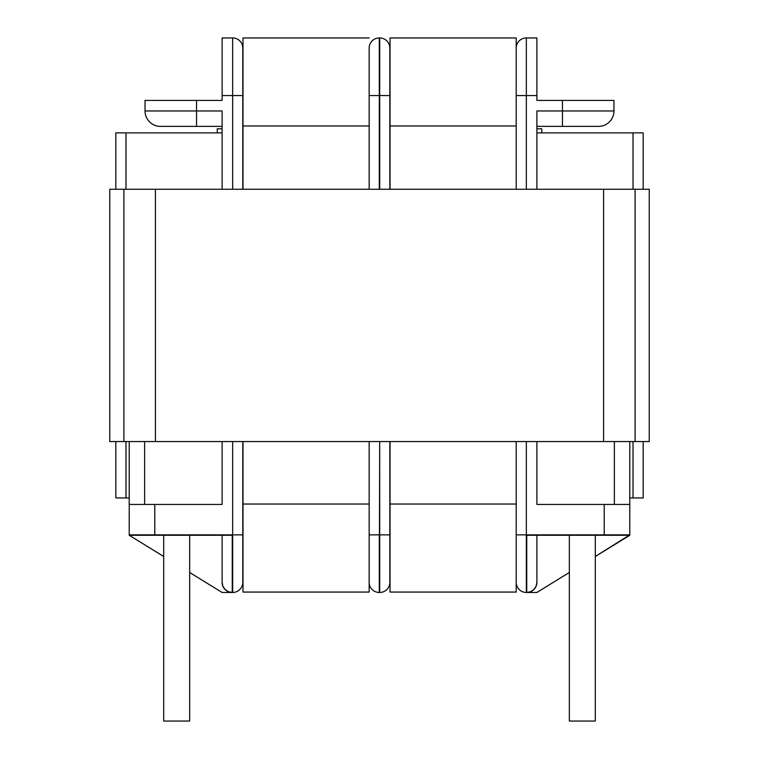 <?xml version="1.0" encoding="UTF-8"?>
<svg xmlns="http://www.w3.org/2000/svg" width="759" height="759" viewBox="0 0 759 759"><rect width="100%" height="100%" fill="white"/><g stroke="black" fill="none" stroke-linecap="round" stroke-linejoin="round"><path stroke-width="1.14" d="M222.112 535.266L232.254 535.266L232.254 592.466A10.142 10.142 0 0 1 222.112 582.324L222.112 535.266L222.112 582.324L222.88 586.204L225.081 589.487L228.374 591.688L232.254 592.466L232.254 535.266L129.22 534.858L129.22 504.441L129.22 534.858L242.795 534.858L232.662 534.858L232.662 592.466A10.142 10.142 0 0 0 242.795 582.324L242.795 441.567L242.795 582.324A10.142 10.142 0 0 1 232.662 592.466L232.662 441.567L232.662 534.858L129.22 535.266L163.697 556.499L129.22 535.266L228.364 535.266M222.112 116.867L222.112 189.257L222.112 110.966L196.553 110.966L196.553 126.383L222.112 126.383L161.145 126.383M597.855 126.383L536.888 126.383L562.447 126.383L562.447 110.966L536.888 110.966L536.888 189.257L536.888 116.867M222.112 504.441L222.112 441.567L222.112 504.441L154.779 504.441L222.112 504.441M160.453 126.383A15.417 15.417 0 0 1 145.035 110.966A15.417 15.417 0 0 0 160.453 126.383L196.553 126.383L196.553 100.416L222.112 100.416L222.112 95.549L232.662 95.549L232.662 189.257L232.662 37.95L222.112 37.95L232.662 37.95L232.662 95.549L242.795 95.549L242.795 189.257L242.795 95.549L222.112 95.549L222.112 37.95L222.112 100.416L145.035 100.416L196.553 100.416L196.553 110.966L145.035 110.966L145.035 100.416L145.035 110.966L222.112 110.966M154.779 534.858L154.779 504.441L129.22 504.441L129.22 441.567L129.22 504.441L154.779 504.441L154.779 534.858M242.795 48.092L242.795 95.549L242.795 48.092A10.142 10.142 0 0 0 232.662 37.95A10.142 10.142 0 0 1 242.795 48.092M232.254 592.466L222.112 592.466L189.655 572.485L222.112 592.466L232.254 592.466A10.142 10.142 0 0 1 222.112 582.324M369.159 582.324L369.159 441.567L369.159 582.324A10.142 10.142 0 0 0 379.301 592.466L379.301 592.466A10.142 10.142 0 0 1 369.159 582.324M369.159 189.257L369.159 48.092L369.159 189.257M379.301 37.95L379.699 189.257L379.699 37.95L379.699 95.549L389.841 95.549L389.841 189.257L389.841 95.549L369.159 95.549L379.301 95.549L379.301 37.95A10.142 10.142 0 0 0 369.159 48.092A10.142 10.142 0 0 1 379.301 37.95M379.699 441.567L379.301 592.466L379.301 534.858L369.159 534.858L379.699 534.858L379.699 592.466L379.699 534.858L389.841 534.858L389.841 582.324A10.142 10.142 0 0 1 379.699 592.466A10.142 10.142 0 0 0 389.841 582.324L389.841 534.858L379.699 534.858L379.699 441.567M379.301 189.257L379.301 95.549L379.301 189.257M242.795 125.975L243.003 189.257L243.003 125.975L369.159 125.975L242.795 125.975M144.637 504.441L144.637 441.567L144.637 504.441M232.662 592.466L232.662 582.324M163.697 535.266L163.697 721.05L163.697 535.266M189.655 721.05L189.655 535.266L189.655 721.05L163.697 721.05L189.655 721.05M530.636 535.266L629.78 535.266L595.303 556.499L629.78 534.858L526.338 534.858L526.338 441.567L526.338 592.466A10.142 10.142 0 0 1 516.205 582.324L516.205 441.567L516.205 582.324A10.142 10.142 0 0 0 526.338 592.466L526.338 534.858L516.205 534.858L629.78 534.858L629.78 504.441L629.78 534.858L526.746 535.266L526.746 592.466L530.626 591.688L533.919 589.487L536.12 586.204L536.888 582.324L536.888 535.266L536.888 582.324A10.142 10.142 0 0 1 526.746 592.466L526.746 535.266L536.888 535.266M536.888 441.567L536.888 504.441L604.221 504.441L604.221 534.858L604.221 504.441L536.888 504.441L536.888 441.567M598.547 126.383A15.417 15.417 0 0 0 613.965 110.966A15.417 15.417 0 0 1 598.547 126.383L562.447 126.383L562.447 110.966L613.965 110.966L613.965 100.416L613.965 110.966L562.447 110.966L562.447 100.416L613.965 100.416L536.888 100.416L536.888 37.95L536.888 95.549L516.205 95.549L516.205 189.257L516.205 95.549L526.338 95.549L526.338 37.95L536.888 37.95L526.338 37.95L526.338 189.257L526.338 95.549L536.888 95.549L536.888 100.416L562.447 100.416L562.447 110.966L536.888 110.966M516.205 95.549L516.205 37.95L390.05 37.95L390.05 189.257L390.05 125.975L516.205 125.975L389.841 125.975L390.05 37.95L516.205 37.95L516.205 52.788M526.746 592.466L536.888 592.466L569.345 572.485L536.888 592.466L526.746 592.466A10.142 10.142 0 0 0 536.888 582.324M629.78 441.567L629.78 504.441L604.221 504.441L629.78 504.441L629.78 441.567M389.841 48.092L389.841 95.549L389.841 48.092A10.142 10.142 0 0 0 379.699 37.95A10.142 10.142 0 0 1 389.841 48.092M389.841 441.567L389.841 534.858L389.841 441.567M614.363 441.567L614.363 504.441L614.363 441.567M526.338 37.95A10.142 10.142 0 0 0 516.205 48.092A10.142 10.142 0 0 1 526.338 37.95M595.303 721.05L595.303 535.266L595.303 721.05L569.345 721.05L569.345 535.266L569.345 721.05L595.303 721.05M629.78 497.951L633.025 497.951L633.025 441.567L633.025 497.951L629.78 497.951M633.025 189.257L633.025 132.872L536.888 132.872L633.025 132.872L633.025 189.257M643.167 132.872L643.167 189.257L643.167 132.872L633.025 132.872L643.167 132.872M643.167 441.567L643.167 497.951L633.025 497.951L643.167 497.951L643.167 441.567M222.112 132.872L125.975 132.872L125.975 189.257L125.975 132.872L222.112 132.872M125.975 441.567L125.975 497.951L129.22 497.951L125.975 497.951L125.975 441.567M115.833 497.951L115.833 441.567L115.833 497.951L125.975 497.951L115.833 497.951M115.833 189.257L115.833 132.872L125.975 132.872L115.833 132.872L115.833 189.257M369.159 577.219L369.159 592.058L243.003 592.058L369.159 592.058L369.159 534.858M243.003 504.033L243.003 592.058L243.003 504.033L369.159 504.033L243.003 504.033L243.003 441.567L243.003 504.033M243.003 37.95L243.003 125.975L243.003 37.95L369.159 37.95L243.003 37.95M369.159 95.549L369.159 52.788M516.205 577.219L516.205 592.058L390.05 592.058L516.205 592.058L516.205 534.858M390.05 504.033L390.05 592.058L390.05 504.033L516.205 504.033L390.05 504.033L390.05 441.567L390.05 504.033M217.245 128.812L222.112 128.812L217.245 128.812L217.245 132.872L217.245 128.812M536.888 128.812L541.755 128.812L536.888 128.812M541.755 132.872L541.755 128.812L541.755 132.872M109.751 189.257L109.751 441.567L109.751 189.257L123.897 189.257L123.897 441.567L109.751 441.567L155.405 441.567L155.405 189.257L123.897 189.257L123.897 441.567L155.405 441.567L155.405 189.257L603.595 189.257L603.595 441.567L155.405 441.567L635.103 441.567L635.103 189.257L603.595 189.257L603.595 441.567L649.249 441.567L649.249 189.257L635.103 189.257L635.103 441.567L649.249 441.567L649.249 189.257L109.751 189.257"/></g></svg>
